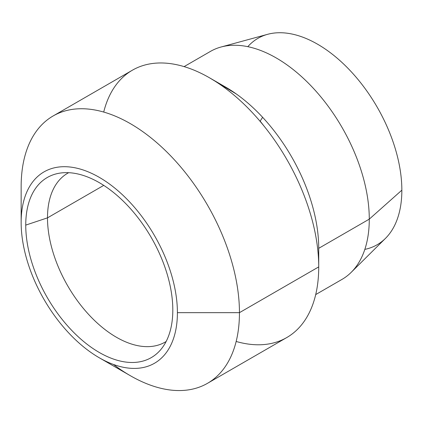 <?xml version="1.0" encoding="UTF-8"?>
<svg xmlns="http://www.w3.org/2000/svg" width="423" height="423" viewBox="0 0 423 423"><rect width="100%" height="100%" fill="white"/><g stroke="black" fill="none" stroke-linecap="round" stroke-linejoin="round"><path stroke-width="0.63" d="M236.161 341.467A154.363 89.121 -120 0 0 318.725 266.897A154.363 89.121 60 0 1 286.757 337.559L207.482 383.328A154.363 89.121 -120 0 0 239.45 312.666L318.725 266.897A154.363 89.121 -120 0 0 264.153 126.239L260.177 121.121L262.614 117.298A131.611 75.987 60 0 1 318.725 248.322A131.611 75.987 -120 0 0 262.614 117.298A131.611 75.987 -120 0 0 236.367 94.022L209.575 77.843A154.363 89.121 -120 0 0 103.714 112.058M113.486 364.473A154.363 89.121 -120 0 0 207.482 383.328M53.118 115.971A154.363 89.121 -120 0 0 21.15 186.633L21.15 222.45A110.488 63.794 -120 0 0 99.278 357.773A110.488 63.794 -120 0 0 177.406 312.666L239.45 312.666L177.406 312.666A110.488 63.794 -120 0 0 99.278 177.343A110.488 63.794 -120 0 0 21.15 222.45A110.488 63.794 -120 0 0 99.278 357.773A110.488 63.794 -120 0 0 177.406 312.666A110.488 63.794 -120 0 0 99.278 177.343A110.488 63.794 -120 0 0 21.15 222.45L21.15 186.633A154.363 89.121 60 0 1 130.3 123.611A154.363 89.121 60 0 1 239.45 312.666A154.363 89.121 -120 0 0 172.071 157.324A154.363 89.121 -120 0 0 53.118 115.971L132.399 70.197A154.363 89.121 60 0 1 209.575 77.843L225.665 87.133A131.611 75.987 60 0 1 236.367 94.022A131.611 75.987 -120 0 0 219.849 83.981M184.1 66.617L210.411 51.426A131.611 75.987 60 0 1 311.83 86.683A131.611 75.987 60 0 1 369.279 219.135L318.725 248.322L369.279 219.135A131.611 75.987 -120 0 0 318.207 93.747A131.611 75.987 -120 0 0 221.049 47.011L267.622 34.316A119.18 68.806 60 0 1 355.606 76.637A119.18 68.806 60 0 1 401.85 190.181L369.279 219.135L401.85 190.181A119.18 68.806 60 0 1 385.448 238.392L351.164 272.38A131.611 75.987 -120 0 0 369.279 219.135A131.611 75.987 60 0 1 342.022 279.386L315.711 294.577M247.804 46.673A119.18 68.806 60 0 1 342.297 62.763A119.18 68.806 60 0 1 401.85 190.181A119.18 68.806 60 0 1 364.838 249.38M68.663 172.684A97.491 56.285 -120 0 0 67.685 173.229A97.491 56.285 -120 0 0 47.492 217.856L103.741 185.385L47.492 217.856A97.491 56.285 -120 0 0 90.046 315.965A97.491 56.285 -120 0 0 165.176 342.085A97.491 56.285 -120 0 0 166.133 341.509A97.491 56.285 60 0 1 90.681 316.631A97.491 56.285 60 0 1 47.492 217.856L25.745 225.105A103.989 60.04 -120 0 0 77.732 336.301A103.989 60.04 -120 0 0 160.185 350.297A103.989 60.04 -120 0 0 172.811 310.011A103.989 60.04 -120 0 0 133.758 212.468A103.989 60.04 -120 0 0 58.078 173.446A103.989 60.04 -120 0 0 25.745 225.105L47.492 217.856A97.491 56.285 60 0 1 68.663 172.684M172.811 310.011A103.989 60.04 60 0 1 99.278 352.465A103.989 60.04 60 0 1 25.745 225.105A103.989 60.04 60 0 1 99.278 182.651A103.989 60.04 60 0 1 172.811 310.011M209.575 77.843L236.367 94.022A131.611 75.987 60 0 1 262.614 117.298L260.177 121.121L264.153 126.239A154.363 89.121 -120 0 0 209.575 77.843A154.363 89.121 60 0 1 264.153 126.239A154.363 89.121 60 0 1 318.725 266.897L239.45 312.666A154.363 89.121 60 0 1 130.3 375.682L99.278 357.773M318.725 248.322L318.725 266.897"/></g></svg>
